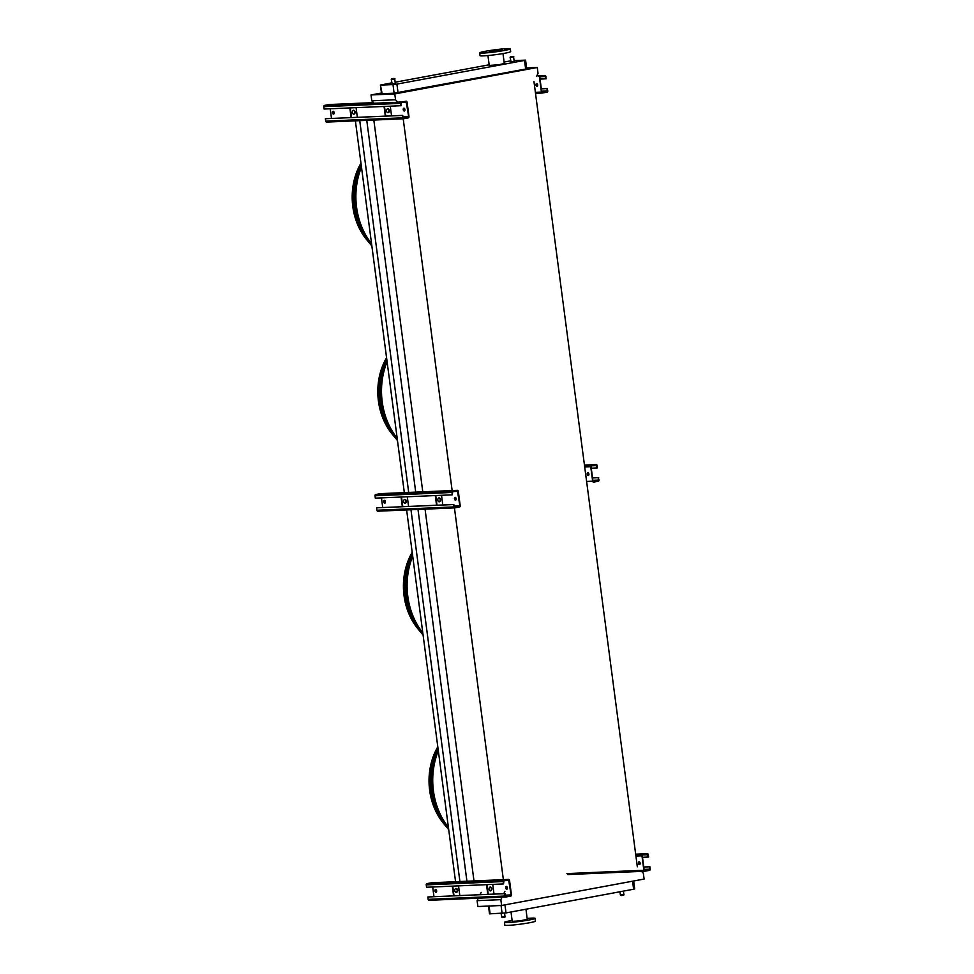 <?xml version="1.0" encoding="UTF-8"?>
<svg xmlns="http://www.w3.org/2000/svg" width="974" height="974" viewBox="0 0 974 974"><rect width="100%" height="100%" fill="white"/><g stroke="black" fill="none" stroke-linecap="round" stroke-linejoin="round"><path stroke-width="1.46" d="M633.648 880.995L634.683 888.933L633.624 889.225L506.017 912.906L489.52 913.856L488.498 906.051M370.814 242.867A60.412 47.689 -92.5 0 0 371.569 243.707A65.051 51.342 -92.5 0 1 361.488 167.138M397.173 438.215A65.051 51.342 -92.5 0 1 387.104 361.683M422.034 631.98A60.412 47.689 -92.5 0 0 422.789 632.808A65.051 51.342 -92.5 0 1 412.708 556.239M641.623 871.377L643.339 873.215L644.118 879.047L501.61 905.479L500.843 899.647L502.073 897.151M500.843 899.647L477.102 900.67L477.881 906.514L501.61 905.479M533.971 81.621L637.337 866.787M355.388 120.849L404.332 492.613M406.621 509.95L455.564 881.714M359.747 120.654L408.69 492.43M410.967 509.767L459.911 881.531M366.772 120.362L415.715 492.126M417.992 509.463L466.936 881.226M373.833 120.058L422.777 491.821M425.054 509.159L473.997 880.934M403.199 118.779L452.143 490.555M454.432 507.892L503.375 879.656M503.777 893.657L504.909 891.344M397.855 102.233L395.541 99.762L394.774 93.918L537.271 67.486L538.038 73.33L536.479 76.496M448.405 827.316A65.051 51.342 -92.5 0 1 438.324 750.796M477.102 900.67L478.331 898.174M480.048 894.68L481.168 892.379M374.113 103.256L371.8 100.785L395.541 99.762M371.8 100.785L371.033 94.953L394.774 93.918M525.643 69.044L524.511 60.437L525.57 60.145L526.715 68.752L525.643 69.044L394.117 93.2L381.552 93.674L380.408 85.067L382.149 93.723M526.605 67.949L537.271 67.486M371.033 94.953L381.455 93.017M524.511 60.437L396.905 84.105L398.037 92.725M514.065 60.571L525.57 60.145M380.408 85.067L391.694 82.875M395.152 82.23L489.167 64.795M504.106 62.019L510.559 60.863M394.117 93.2L392.985 84.592L381.004 85.103M513.602 57.04L514.162 61.35L511.058 61.837L510.12 57.503C510.193 56.042 514.893 56.322 513.602 57.04L510.12 57.503M394.738 79.089L395.31 83.399L392.193 83.886L391.256 79.551C391.341 78.09 396.028 78.37 394.738 79.089L391.256 79.551M502.986 53.558L504.288 63.493L499.272 64.649L489.252 65.477L487.937 55.542M392.985 84.592L396.905 84.105M510.997 911.981L512.239 921.343L519.824 920.868L527.275 919.371L525.936 909.205M512.117 920.442A15.45 1.047 -7.5 0 0 510.279 920.771A15.45 1.047 -7.5 0 0 504.435 922.378L504.8 925.154A15.45 1.047 -7.5 0 0 520.262 924.18A15.45 1.047 -7.5 0 0 535.444 921.124L535.079 918.336A15.45 1.047 -7.5 0 0 527.153 918.458M504.435 922.378A15.45 1.047 -7.5 0 0 519.897 921.404A15.45 1.047 -7.5 0 0 535.079 918.336M531.049 918.579L533.082 918.372L531.049 918.579M529.917 919.383L531.938 919.188L529.917 919.383M522.381 920.783L524.402 920.588L522.381 920.783M512.848 921.952L514.881 921.757L512.848 921.952M506.906 922.208L508.939 922.013L506.906 922.208M508.051 921.404L510.072 921.197L508.051 921.404M489.338 51.914L494.914 50.38L502.158 49.918L489.338 51.914M483.895 52.499L481.655 52.84L483.895 52.499M489.837 52.243L487.597 52.584L489.837 52.243M499.358 51.074L497.117 51.415L499.358 51.074M506.894 49.674L504.666 50.015L506.894 49.674M508.038 48.858L505.798 49.211L508.038 48.858M502.097 49.126L499.857 49.467L502.097 49.126M492.564 50.295L490.336 50.636L492.564 50.295M485.028 51.683L482.787 52.036L485.028 51.683M482.946 53.095A15.45 1.047 172.5 0 1 479.658 52.876A15.45 1.047 172.5 0 1 494.841 49.82A15.45 1.047 172.5 0 1 510.303 48.846A15.45 1.047 172.5 0 1 500.064 51.196A15.45 1.047 172.5 0 1 482.946 53.095M510.303 48.846L510.668 51.622A15.45 1.047 172.5 0 1 500.429 53.972A15.45 1.047 172.5 0 1 483.311 55.871A15.45 1.047 172.5 0 1 480.024 55.664L479.658 52.876M648.294 857.071L647.406 854.101L642.743 854.965L642.292 855.756L644.191 870.208L644.776 870.817L649.427 869.952L649.901 866.738L650.218 869.1A1.12 0.889 -92.5 0 1 649.488 870.366L644.885 871.219A1.12 0.889 -92.5 0 1 643.863 870.269L641.963 855.817A1.12 0.889 -92.5 0 1 642.694 854.551L647.284 853.699A1.12 0.889 -92.5 0 1 648.307 854.648L648.623 857.01L642.499 857.315M639.114 861.82A1.4 0.852 79.5 0 1 639.48 864.595A1.4 0.852 79.5 0 1 639.114 861.82M639.212 861.82A1.4 0.852 -100.5 0 0 639.711 864.535M649.573 866.799L643.777 867.043M644.264 870.452L644.971 870.293L644.216 870.33M642.621 854.028L640.88 854.295L642.621 854.028M649.901 866.738L643.765 866.994M492.734 884.392L494.013 894.071M503.497 883.929L503.181 881.567A1.12 0.889 -92.5 0 1 503.911 880.289L508.513 879.437A1.12 0.889 -92.5 0 1 509.536 880.386L511.435 894.838A1.12 0.889 -92.5 0 1 510.705 896.117L506.115 896.969A1.12 0.889 -92.5 0 1 505.092 896.019L504.776 893.657L505.993 896.555L510.656 895.703L511.107 894.899L508.623 879.851L503.972 880.703L503.497 883.929L426.551 887.253L426.235 884.891A1.12 0.889 -92.5 0 1 426.965 883.613L431.567 882.761A1.12 0.889 -92.5 0 1 431.762 882.748M506.358 886.437A1.4 0.852 79.5 0 1 506.724 889.225A1.4 0.852 79.5 0 1 506.358 886.437M435.707 889.493A1.4 0.852 -100.5 0 0 436.206 892.208M506.456 886.45A1.4 0.852 -100.5 0 0 506.955 889.152M433.954 896.664L432.687 886.985M435.609 889.493A1.4 0.852 79.5 0 1 435.975 892.269A1.4 0.852 79.5 0 1 435.609 889.493M458.535 885.865L459.801 895.544M505.104 893.596L427.829 896.981L504.776 893.657M505.92 896.981L429.169 900.293A1.12 0.889 -92.5 0 1 428.146 899.343L427.829 896.981M501.001 880.289L502.742 880.021L501.001 880.289M485.576 880.959L487.317 880.691L485.576 880.959M435.682 883.114L437.423 882.846L435.682 883.114M488.218 894.327L486.939 884.648M487.791 894.339L486.513 884.66M490.567 890.893A1.972 1.558 -92.5 0 1 490.226 886.985A1.972 1.558 -92.5 0 1 490.567 890.893M490.019 887.022A1.972 1.558 -92.5 0 1 490.178 890.906M453.58 895.824L452.301 886.133M455.808 888.495A1.972 1.558 -92.5 0 1 455.978 892.379M454.006 895.8L452.74 886.121M456.356 892.379A1.972 1.558 -92.5 0 1 456.015 888.458A1.972 1.558 -92.5 0 1 456.356 892.379M441.514 495.291L442.793 504.97M452.265 494.829L451.96 492.467A1.12 0.889 -92.5 0 1 452.691 491.188L457.281 490.336A1.12 0.889 -92.5 0 1 458.304 491.286L460.215 505.737A1.12 0.889 -92.5 0 1 459.484 507.016L454.882 507.868A1.12 0.889 -92.5 0 1 453.86 506.918L453.555 504.556L454.773 507.454L459.424 506.59L459.886 505.798L457.403 490.75L452.74 491.602L452.265 494.829L375.319 498.14L375.014 495.778A1.12 0.889 -92.5 0 1 375.745 494.512L380.335 493.66A1.12 0.889 -92.5 0 1 380.53 493.648M455.126 497.337A1.4 0.852 79.5 0 1 455.491 500.112A1.4 0.852 79.5 0 1 455.126 497.337M384.487 500.392A1.4 0.852 -100.5 0 0 384.986 503.108M455.223 497.337A1.4 0.852 -100.5 0 0 455.722 500.052M382.733 507.564L381.455 497.884M384.389 500.392A1.4 0.852 79.5 0 1 384.754 503.168A1.4 0.852 79.5 0 1 384.389 500.392M407.302 496.764L408.581 506.443M453.884 504.495L376.938 507.807L453.555 504.556M454.688 507.868L377.936 511.18A1.12 0.889 -92.5 0 1 376.914 510.23L376.609 507.868M449.769 491.188L451.51 490.92L449.769 491.188M434.343 491.858L436.084 491.578L434.343 491.858M384.462 494.001L386.203 493.733L384.462 494.001M436.985 505.214L435.719 495.535M436.559 505.238L435.281 495.559M439.347 501.793A1.972 1.558 -92.5 0 1 439.006 497.884A1.972 1.558 -92.5 0 1 439.347 501.793M438.787 497.909A1.972 1.558 -92.5 0 1 438.957 501.805M402.347 506.711L401.081 497.032M404.575 499.382A1.972 1.558 -92.5 0 1 404.746 503.278M402.786 506.699L401.507 497.008M405.135 503.266A1.972 1.558 -92.5 0 1 404.794 499.358A1.972 1.558 -92.5 0 1 405.135 503.266M597.062 467.958L596.173 465L591.522 465.864L591.06 466.656L592.971 481.107L593.604 481.704L598.206 480.852L598.353 477.686L598.986 479.987A1.12 0.889 -92.5 0 1 598.255 481.266L593.665 482.118A1.12 0.889 -92.5 0 1 592.642 481.168L590.731 466.716A1.12 0.889 -92.5 0 1 591.462 465.438L596.064 464.586A1.12 0.889 -92.5 0 1 597.086 465.535L597.391 467.897L591.267 468.214M587.882 472.707A1.4 0.852 79.5 0 1 588.247 475.495A1.4 0.852 79.5 0 1 587.882 472.707M587.979 472.719A1.4 0.852 -100.5 0 0 588.479 475.422M598.353 477.686L592.545 477.942M593.032 481.351L593.75 481.193L592.996 481.229M591.401 464.915L589.66 465.182L591.401 464.915M598.681 477.625L592.545 477.893M390.282 106.178L391.56 115.869M401.044 105.716L400.728 103.354A1.12 0.889 -92.5 0 1 401.458 102.087L406.061 101.223A1.12 0.889 -92.5 0 1 407.083 102.173L408.983 116.636A1.12 0.889 -92.5 0 1 408.252 117.903L403.662 118.755A1.12 0.889 -92.5 0 1 402.639 117.805L402.652 115.382L403.54 118.353L408.203 117.489L408.654 116.697L406.17 101.637L401.519 102.501L401.044 105.716L324.099 109.039L323.782 106.677A1.12 0.889 -92.5 0 1 324.512 105.399L329.115 104.547A1.12 0.889 -92.5 0 1 329.309 104.547M403.906 108.236A1.4 0.852 79.5 0 1 404.271 111.012A1.4 0.852 79.5 0 1 403.906 108.236M333.254 111.292A1.4 0.852 -100.5 0 0 333.753 113.995M404.003 108.236A1.4 0.852 -100.5 0 0 404.502 110.951M331.501 118.451L330.235 108.771M333.157 111.28A1.4 0.852 79.5 0 1 333.522 114.068A1.4 0.852 79.5 0 1 333.157 111.28M356.082 107.664L357.348 117.343M402.652 115.382L325.706 118.706L402.323 115.443M403.455 118.767L326.716 122.079A1.12 0.889 -92.5 0 1 325.693 121.129L325.377 118.767M398.549 102.087L400.29 101.807L398.549 102.087M384.864 102.477L382.916 102.733M333.23 104.9L334.971 104.632L333.23 104.9M385.765 116.113L384.487 106.434M385.339 116.137L384.06 106.446M388.115 112.692A1.972 1.558 -92.5 0 1 387.774 108.771A1.972 1.558 -92.5 0 1 388.115 112.692M387.555 108.808A1.972 1.558 -92.5 0 1 387.725 112.692M351.127 117.611L349.849 107.931M353.355 110.281A1.972 1.558 -92.5 0 1 353.525 114.177M351.553 117.586L350.287 107.907M353.903 114.165A1.972 1.558 -92.5 0 1 353.562 110.257A1.972 1.558 -92.5 0 1 353.903 114.165M545.842 78.857L544.953 75.899L540.29 76.751L539.839 77.555L541.739 92.006L542.384 92.603L546.974 91.739L547.12 88.585L547.765 90.886A1.12 0.889 -92.5 0 1 547.035 92.165L542.433 93.017A1.12 0.889 -92.5 0 1 541.41 92.067L539.511 77.616A1.12 0.889 -92.5 0 1 540.241 76.337L544.831 75.485A1.12 0.889 -92.5 0 1 545.854 76.435L546.171 78.797L540.046 79.113M536.662 83.606A1.4 0.852 79.5 0 1 537.027 86.382A1.4 0.852 79.5 0 1 536.662 83.606M536.759 83.606A1.4 0.852 -100.5 0 0 537.258 86.321M547.12 88.585L541.325 88.841L547.449 88.524M541.812 92.238L542.518 92.08L541.763 92.116M540.168 75.814L538.427 76.082L540.168 75.814M447.93 828.679A65.66 51.829 -92.5 0 1 447.833 828.57A65.66 51.829 -92.5 0 1 437.996 748.276M438.3 750.601A65.161 51.439 87.5 0 0 448.43 827.51M447.87 826.816A61.204 48.31 87.5 0 0 448.417 827.425M448.405 827.364A60.412 47.689 -92.5 0 1 447.65 826.524M437.898 747.533A62.494 49.333 87.5 0 0 446.08 826.451A62.494 49.333 87.5 0 0 446.956 827.486M445.861 826.183A61.703 48.712 -92.5 0 1 445.642 825.928A61.703 48.712 -92.5 0 1 437.874 747.387M443.535 820.51A56.334 44.475 87.5 0 0 444.095 821.24M437.813 746.912A58.525 46.204 87.5 0 0 443.888 823.797A58.525 46.204 87.5 0 0 444.765 824.832M422.314 634.123A65.66 51.829 -92.5 0 1 422.229 634.025A65.66 51.829 -92.5 0 1 412.379 553.731M412.684 556.044A65.161 51.439 87.5 0 0 422.813 632.966M422.253 632.26A61.204 48.31 87.5 0 0 422.801 632.869M412.282 552.976A62.494 49.333 87.5 0 0 420.464 631.895A62.494 49.333 87.5 0 0 421.34 632.93M420.244 631.627A61.703 48.712 -92.5 0 1 420.025 631.371A61.703 48.712 -92.5 0 1 412.27 552.83M417.919 625.965A56.334 44.475 87.5 0 0 418.479 626.696M412.209 552.355A58.525 46.204 87.5 0 0 418.272 629.241A58.525 46.204 87.5 0 0 419.149 630.275M396.698 439.578A65.66 51.829 -92.5 0 1 396.613 439.469A65.66 51.829 -92.5 0 1 386.775 359.175M387.08 361.488A65.161 51.439 87.5 0 0 397.197 438.41M396.649 437.703A61.204 48.31 87.5 0 0 397.185 438.312M397.185 438.251A60.412 47.689 -92.5 0 1 396.43 437.423M386.678 358.432A62.494 49.333 87.5 0 0 394.86 437.35A62.494 49.333 87.5 0 0 395.736 438.385M394.64 437.082A61.703 48.712 -92.5 0 1 394.421 436.815A61.703 48.712 -92.5 0 1 386.654 358.274M392.303 431.409A56.334 44.475 87.5 0 0 392.863 432.139M386.593 357.799A58.525 46.204 87.5 0 0 392.656 434.696A58.525 46.204 87.5 0 0 393.533 435.731M371.082 245.022A65.66 51.829 -92.5 0 1 370.997 244.912A65.66 51.829 -92.5 0 1 361.159 164.618M361.464 166.944A65.161 51.439 87.5 0 0 371.593 243.853M371.033 243.147A61.204 48.31 87.5 0 0 371.581 243.768M361.062 163.875A62.494 49.333 87.5 0 0 369.243 242.794A62.494 49.333 87.5 0 0 370.12 243.829M369.024 242.526A61.703 48.712 -92.5 0 1 368.805 242.27A61.703 48.712 -92.5 0 1 361.037 163.729M366.687 236.852A56.334 44.475 87.5 0 0 367.259 237.583M360.977 163.255A58.525 46.204 87.5 0 0 367.052 240.14A58.525 46.204 87.5 0 0 367.928 241.175M502.097 913.381L501.062 905.503M489.082 906.027L490.117 913.892M633.624 889.225L632.564 881.19M504.958 904.87L506.017 912.906M501.038 913.429L501.878 916.984L504.982 916.497L504.544 913.137M619.951 891.77L620.365 894.911L623.847 894.449L623.409 891.125M641.963 855.817L635.937 856.085M643.863 870.269L566.917 873.593M649.889 869.161L644.094 869.405M649.427 869.952L644.191 870.184M647.978 854.709L642.986 854.916M647.284 853.699L635.681 854.198L647.381 853.687M642.694 854.551L635.766 854.843M644.691 871.231L567.939 874.542M509.207 880.447L504.203 880.666M511.107 894.899L505.311 895.155M510.656 895.703L505.409 895.922M505.092 896.019L428.146 899.343M508.513 879.437L431.567 882.761M503.911 880.289L426.965 883.613M503.181 881.567L426.235 884.891M457.975 491.346L452.983 491.566M459.886 505.798L454.079 506.042M459.424 506.59L454.188 506.821M453.86 506.918L376.914 510.23M457.281 490.336L380.335 493.66M452.691 491.188L375.745 494.512M451.96 492.467L375.014 495.778M590.731 466.716L584.704 466.972M592.642 481.168L586.604 481.436M598.657 480.048L592.862 480.304M598.206 480.852L592.959 481.071M596.758 465.596L591.754 465.816M596.064 464.586L584.461 465.097L596.161 464.574M591.462 465.438L584.546 465.742M406.755 102.233L401.751 102.453M408.654 116.697L402.859 116.941M408.203 117.489L402.956 117.72M402.639 117.805L325.693 121.129M329.212 104.535L373.517 102.623L329.115 104.547M401.458 102.087L324.512 105.399M400.728 103.354L323.782 106.677M541.41 92.067L535.383 92.323M547.437 90.947L541.629 91.203M546.974 91.739L541.739 91.97M545.525 76.496L540.533 76.715M544.831 75.485L536.808 75.826L544.929 75.473M542.238 93.017L535.505 93.309L542.335 93.029M447.833 828.57L448.697 829.605A65.989 52.085 -92.5 0 1 448.016 828.789A65.989 52.085 -92.5 0 1 438.008 748.361M438.227 750.053A65.489 51.695 87.5 0 0 448.503 828.058M443.888 823.797L433.71 806.362L429.217 786.188L430.654 765.454L437.813 746.839A57.904 45.705 87.5 0 0 443.535 823.383A57.904 45.705 87.5 0 0 443.718 823.59M422.229 634.025L423.093 635.048A65.989 52.085 -92.5 0 1 422.399 634.232A65.989 52.085 -92.5 0 1 412.392 553.816M412.623 555.509A65.489 51.695 87.5 0 0 422.886 633.502M412.197 552.295A57.904 45.705 87.5 0 0 417.931 628.827A57.904 45.705 87.5 0 0 418.102 629.034M396.613 439.469L397.477 440.492A65.989 52.085 -92.5 0 1 396.783 439.676A65.989 52.085 -92.5 0 1 386.788 359.26M387.007 360.952A65.489 51.695 87.5 0 0 397.27 438.945M392.656 434.696L382.49 417.262L377.997 397.075L379.422 376.341L386.581 357.738A57.904 45.705 87.5 0 0 392.315 434.27A57.904 45.705 87.5 0 0 392.485 434.477M370.997 244.912L371.861 245.947A65.989 52.085 -92.5 0 1 371.179 245.131A65.989 52.085 -92.5 0 1 361.171 164.703M361.391 166.396A65.489 51.695 87.5 0 0 371.654 244.401M367.052 240.14L356.874 222.705L352.381 202.531L353.806 181.785L360.964 163.182A57.904 45.705 87.5 0 0 366.699 239.726A57.904 45.705 87.5 0 0 366.869 239.933M623.847 894.449C624.358 895.009 623.506 895.362 621.315 895.532L620.365 894.911M504.982 916.497C505.494 917.058 504.654 917.411 502.45 917.581L501.5 916.96M644.788 871.231L567.842 874.555M506.017 896.981L429.071 900.305M508.611 879.425L431.665 882.748M454.785 507.868L377.839 511.192M457.378 490.324L380.432 493.648M403.565 118.767L326.619 122.091M412.197 552.282L405.038 570.898L403.613 591.632L408.094 611.806L418.272 629.241"/></g></svg>
